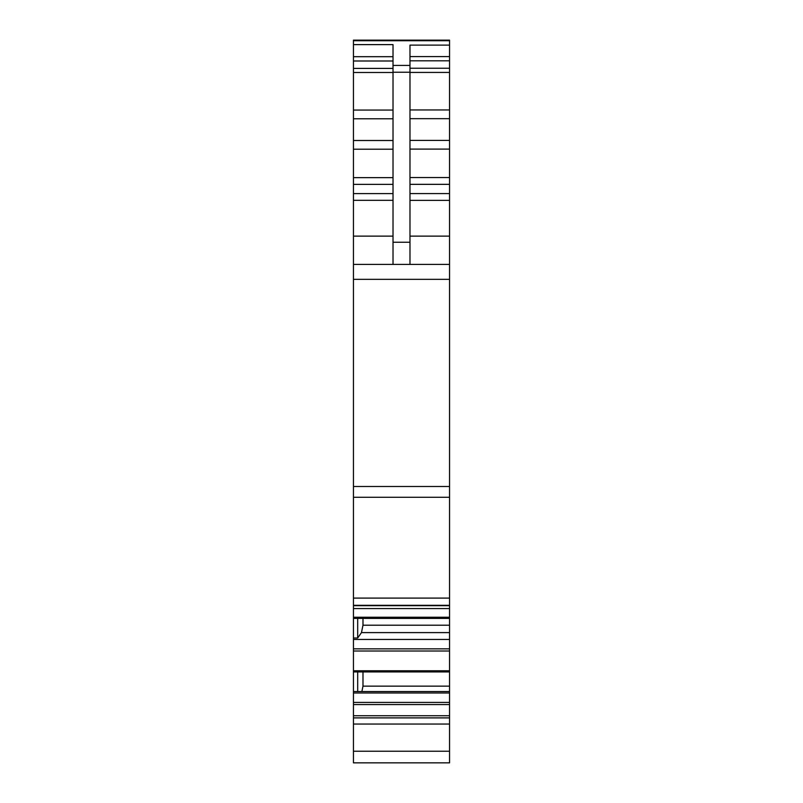 <?xml version="1.0" encoding="UTF-8"?>
<svg xmlns="http://www.w3.org/2000/svg" width="803" height="803" viewBox="0 0 803 803"><rect width="100%" height="100%" fill="white"/><g stroke="black" fill="none" stroke-linecap="round" stroke-linejoin="round"><path stroke-width="1.2" d="M353.45 724.055L449.55 724.055L449.55 762.85L353.45 762.85L353.45 715.734L449.55 715.734L449.55 598.094L353.45 598.094L353.45 605.663L449.55 605.663M409.982 68.245L449.55 68.245L449.55 40.15L353.45 40.15L353.45 598.094M449.55 68.245L449.55 72.431L409.982 72.431M409.982 109.961L449.55 109.961L449.55 72.431M449.55 109.961L449.55 118.673L409.982 118.673M409.982 193.573L449.55 193.573L449.55 118.673M449.55 193.573L449.55 200.369L409.982 200.369M409.982 236.132L449.55 236.132L449.55 200.369M449.55 236.132L449.55 264.408L353.45 264.408M449.55 598.094L449.55 264.408M449.55 724.055L449.55 715.734M357.686 618.4L357.686 638.014L353.45 638.014L353.45 715.734M353.45 638.014L353.45 617.236L449.55 617.236M353.45 605.663L353.45 617.236M449.55 45.119L409.982 45.119L409.982 264.408M409.982 72.23L393.018 72.23L393.018 264.408M393.018 72.23L393.018 44.617L353.45 44.617M357.686 638.014L361.47 632.603L362.986 625.216L362.986 618.4M353.45 691.544L357.686 691.544L357.686 671.93M353.45 692.989L449.55 692.989M357.686 691.544L449.55 691.544M361.882 691.544L362.986 686.153L449.55 686.153M362.986 686.153L362.986 671.93M353.45 639.449L449.55 639.449M361.47 632.603L449.55 632.603M362.986 625.216L449.55 625.216M409.982 242.255L393.018 242.255M393.018 236.132L353.45 236.132M393.018 200.328L353.45 200.328M393.018 193.603L353.45 193.603M393.018 184.369L353.45 184.369M393.018 177.644L353.45 177.644M393.018 149.207L353.45 149.207M393.018 140.505L353.45 140.505M393.018 118.774L353.45 118.774M393.018 110.061L353.45 110.061M393.018 72.491L353.45 72.491M393.018 68.406L353.45 68.406M393.018 60.998L353.45 60.998M393.018 56.692L353.45 56.692M449.55 40.15L353.45 40.15L449.55 40.15M409.982 65.414L393.018 65.414M449.55 751.217L353.45 751.217M353.45 717.892L449.55 717.892M353.45 704.552L449.55 704.552M353.45 702.394L449.55 702.394M353.45 671.93L449.55 671.93L353.45 671.93M353.45 670.766L449.55 670.766M353.45 651.012L449.55 651.012M353.45 648.854L449.55 648.854M353.45 618.39L449.55 618.39L353.45 618.4M449.55 605.311L353.45 605.311M449.55 497.278L353.45 497.278M449.55 486.488L353.45 486.488M449.55 279.334L353.45 279.334M449.55 184.339L409.982 184.339M409.982 177.543L449.55 177.543M449.55 149.107L409.982 149.107M409.982 140.405L449.55 140.405M409.982 60.817L449.55 60.817M449.55 56.591L409.982 56.591M449.55 40.722L353.45 40.722M353.45 608.574L449.55 608.574"/></g></svg>

